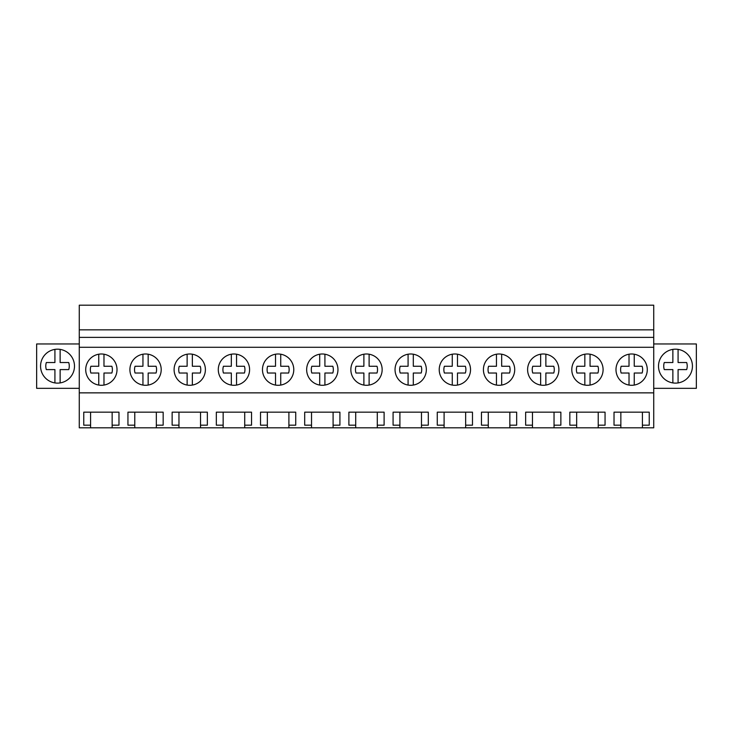 <?xml version="1.0" encoding="UTF-8"?>
<svg xmlns="http://www.w3.org/2000/svg" width="733" height="733" viewBox="0 0 733 733"><rect width="100%" height="100%" fill="white"/><g stroke="black" fill="none" stroke-linecap="round" stroke-linejoin="round"><path stroke-width="1.1" d="M79.274 392.861L79.274 305.175L653.726 305.175L653.726 392.861L79.274 392.861L79.274 427.825L90.58 427.825L90.58 425.186L83.754 425.186L83.754 412.166L118.975 412.166L118.975 425.186L112.149 425.186L112.149 412.166M79.274 347.286L653.726 347.286M615.986 369.643A15.65 15.65 0 0 1 631.635 353.993A15.65 15.65 0 0 1 647.285 369.643A15.65 15.65 0 0 1 631.635 385.292A15.65 15.65 0 0 1 615.986 369.643M337.959 369.643A15.65 15.65 0 0 1 322.309 385.292A15.65 15.65 0 0 1 306.66 369.643A15.65 15.65 0 0 1 322.309 353.993A15.65 15.65 0 0 1 337.959 369.643M218.287 369.643A15.65 15.65 0 0 1 233.937 353.993A15.65 15.65 0 0 1 249.586 369.643A15.65 15.65 0 0 1 233.937 385.292A15.65 15.65 0 0 1 218.287 369.643M129.906 369.643A15.65 15.65 0 0 1 145.555 353.993A15.65 15.65 0 0 1 161.205 369.643A15.65 15.65 0 0 1 145.555 385.292A15.65 15.65 0 0 1 129.906 369.643M205.396 369.643A15.65 15.65 0 0 1 189.746 385.292A15.65 15.65 0 0 1 174.097 369.643A15.65 15.65 0 0 1 189.746 353.993A15.65 15.65 0 0 1 205.396 369.643M293.777 369.643A15.65 15.65 0 0 1 278.119 385.292A15.65 15.65 0 0 1 262.469 369.643A15.65 15.65 0 0 1 278.119 353.993A15.65 15.65 0 0 1 293.777 369.643M350.85 369.643A15.65 15.65 0 0 1 366.5 353.993A15.65 15.65 0 0 1 382.15 369.643A15.65 15.65 0 0 1 366.5 385.292A15.65 15.65 0 0 1 350.85 369.643M395.041 369.643A15.65 15.65 0 0 1 410.691 353.993A15.65 15.65 0 0 1 426.34 369.643A15.65 15.65 0 0 1 410.691 385.292A15.65 15.65 0 0 1 395.041 369.643M470.531 369.643A15.65 15.65 0 0 1 454.881 385.292A15.65 15.65 0 0 1 439.223 369.643A15.65 15.65 0 0 1 454.881 353.993A15.65 15.65 0 0 1 470.531 369.643M558.903 369.643A15.65 15.65 0 0 1 543.254 385.292A15.65 15.65 0 0 1 527.604 369.643A15.65 15.65 0 0 1 543.254 353.993A15.65 15.65 0 0 1 558.903 369.643M571.795 369.643A15.65 15.65 0 0 1 587.445 353.993A15.65 15.65 0 0 1 603.094 369.643A15.65 15.65 0 0 1 587.445 385.292A15.65 15.65 0 0 1 571.795 369.643M514.713 369.643A15.65 15.65 0 0 1 499.063 385.292A15.65 15.65 0 0 1 483.413 369.643A15.65 15.65 0 0 1 499.063 353.993A15.65 15.65 0 0 1 514.713 369.643M117.014 369.643A15.65 15.65 0 0 1 101.365 385.292A15.65 15.65 0 0 1 85.715 369.643A15.65 15.65 0 0 1 101.365 353.993A15.65 15.65 0 0 1 117.014 369.643M79.274 337.382L653.726 337.382M79.274 329.85L653.726 329.85M90.58 427.825L620.851 427.825L620.851 425.186L614.025 425.186L614.025 412.166L649.246 412.166L649.246 425.186L642.42 425.186L642.42 412.166M620.851 427.825L653.726 427.825L653.726 392.861M112.149 427.825L112.149 425.186M134.771 427.825L134.771 425.186L127.945 425.186L127.945 412.166L163.166 412.166L163.166 425.186L156.34 425.186L156.34 412.166M156.34 427.825L156.34 425.186M178.962 427.825L178.962 425.186L172.136 425.186L172.136 412.166L207.357 412.166L207.357 425.186L200.53 425.186L200.53 412.166M200.53 427.825L200.53 425.186M223.153 427.825L223.153 425.186L216.327 425.186L216.327 412.166L251.538 412.166L251.538 425.186L244.712 425.186L244.712 412.166M244.712 427.825L244.712 425.186M267.343 427.825L267.343 425.186L260.517 425.186L260.517 412.166L295.729 412.166L295.729 425.186L288.903 425.186L288.903 412.166M288.903 427.825L288.903 425.186M311.525 427.825L311.525 425.186L304.699 425.186L304.699 412.166L339.92 412.166L339.92 425.186L333.094 425.186L333.094 412.166M333.094 427.825L333.094 425.186M355.716 427.825L355.716 425.186L348.89 425.186L348.89 412.166L384.11 412.166L384.11 425.186L377.284 425.186L377.284 412.166M377.284 427.825L377.284 425.186M399.906 427.825L399.906 425.186L393.08 425.186L393.08 412.166L428.301 412.166L428.301 425.186L421.475 425.186L421.475 412.166M421.475 427.825L421.475 425.186M444.097 427.825L444.097 425.186L437.271 425.186L437.271 412.166L472.483 412.166L472.483 425.186L465.657 425.186L465.657 412.166M465.657 427.825L465.657 425.186M488.288 427.825L488.288 425.186L481.462 425.186L481.462 412.166L516.673 412.166L516.673 425.186L509.847 425.186L509.847 412.166M509.847 427.825L509.847 425.186M532.47 427.825L532.47 425.186L525.643 425.186L525.643 412.166L560.864 412.166L560.864 425.186L554.038 425.186L554.038 412.166M554.038 427.825L554.038 425.186M576.66 427.825L576.66 425.186L569.834 425.186L569.834 412.166L605.055 412.166L605.055 425.186L598.229 425.186L598.229 412.166M598.229 427.825L598.229 425.186M642.42 427.825L642.42 425.186M79.274 343.969L36.65 343.969L36.65 388.334L79.274 388.334M65.658 381.041A16.96 16.96 0 0 0 72.411 358.016A16.96 16.96 0 0 0 49.395 351.263A16.96 16.96 0 0 0 42.642 374.288A16.96 16.96 0 0 0 65.658 381.041M90.58 425.186L90.58 412.166M653.726 388.334L696.35 388.334L696.35 343.969L653.726 343.969M667.342 381.041A16.96 16.96 0 0 0 690.358 374.288A16.96 16.96 0 0 0 683.605 351.263A16.96 16.96 0 0 0 660.589 358.016A16.96 16.96 0 0 0 667.342 381.041M620.851 425.186L620.851 412.166M134.771 425.186L134.771 412.166M178.962 425.186L178.962 412.166M223.153 425.186L223.153 412.166M267.343 425.186L267.343 412.166M311.525 425.186L311.525 412.166M355.716 425.186L355.716 412.166M399.906 425.186L399.906 412.166M444.097 425.186L444.097 412.166M488.288 425.186L488.288 412.166M532.47 425.186L532.47 412.166M576.66 425.186L576.66 412.166M54.92 382.91L54.92 369.597L46.326 369.597A11.746 11.746 0 0 1 46.326 362.533L54.92 362.533L54.92 349.394M60.133 349.394L60.133 362.533L68.728 362.533A11.746 11.746 0 0 1 68.728 369.597L60.133 369.597L60.133 382.91M667.342 351.263A16.96 16.96 0 0 0 672.867 382.91L672.867 369.597L664.272 369.597A11.746 11.746 0 0 1 664.272 362.533L672.867 362.533L672.867 349.394M683.605 381.041A16.96 16.96 0 0 0 678.08 349.394L678.08 362.533L686.674 362.533L678.08 362.533M686.674 362.533A11.746 11.746 0 0 1 686.674 369.597L678.08 369.597L678.08 382.91M98.753 385.072L98.753 373.024L90.883 373.024A11.022 11.022 0 0 1 90.883 366.262L98.753 366.262L98.753 354.213M103.976 354.213L103.976 366.262L111.856 366.262A11.022 11.022 0 0 1 111.856 373.024L103.976 373.024L103.976 385.072M142.944 385.072L142.944 373.024L135.064 373.024A11.022 11.022 0 0 1 135.064 366.262L142.944 366.262L142.944 354.213M148.167 354.213L148.167 366.262L156.047 366.262A11.022 11.022 0 0 1 156.047 373.024L148.167 373.024L148.167 385.072M187.135 385.072L187.135 373.024L179.255 373.024A11.022 11.022 0 0 1 179.255 366.262L187.135 366.262L187.135 354.213M192.358 354.213L192.358 366.262L200.237 366.262A11.022 11.022 0 0 1 200.237 373.024L192.358 373.024L192.358 385.072M231.326 385.072L231.326 373.024L223.446 373.024A11.022 11.022 0 0 1 223.446 366.262L231.326 366.262L231.326 354.213M236.539 354.213L236.539 366.262L244.419 366.262A11.022 11.022 0 0 1 244.419 373.024L236.539 373.024L236.539 385.072M275.516 385.072L275.516 373.024L267.637 373.024A11.022 11.022 0 0 1 267.637 366.262L275.516 366.262L275.516 354.213M280.73 354.213L280.73 366.262L288.61 366.262A11.022 11.022 0 0 1 288.61 373.024L280.73 373.024L280.73 385.072M319.698 385.072L319.698 373.024L311.818 373.024A11.022 11.022 0 0 1 311.818 366.262L319.698 366.262L319.698 354.213M324.921 354.213L324.921 366.262L332.8 366.262A11.022 11.022 0 0 1 332.8 373.024L324.921 373.024L324.921 385.072M363.889 385.072L363.889 373.024L356.009 373.024A11.022 11.022 0 0 1 356.009 366.262L363.889 366.262L363.889 354.213M369.111 354.213L369.111 366.262L376.991 366.262A11.022 11.022 0 0 1 376.991 373.024L369.111 373.024L369.111 385.072M408.079 385.072L408.079 373.024L400.2 373.024A11.022 11.022 0 0 1 400.2 366.262L408.079 366.262L408.079 354.213M413.302 354.213L413.302 366.262L421.182 366.262A11.022 11.022 0 0 1 421.182 373.024L413.302 373.024L413.302 385.072M452.27 385.072L452.27 373.024L444.39 373.024A11.022 11.022 0 0 1 444.39 366.262L452.27 366.262L452.27 354.213M457.484 354.213L457.484 366.262L465.363 366.262A11.022 11.022 0 0 1 465.363 373.024L457.484 373.024L457.484 385.072M496.461 385.072L496.461 373.024L488.581 373.024A11.022 11.022 0 0 1 488.581 366.262L496.461 366.262L496.461 354.213M501.674 354.213L501.674 366.262L509.554 366.262A11.022 11.022 0 0 1 509.554 373.024L501.674 373.024L501.674 385.072M540.642 385.072L540.642 373.024L532.763 373.024A11.022 11.022 0 0 1 532.763 366.262L540.642 366.262L540.642 354.213M545.865 354.213L545.865 366.262L553.745 366.262A11.022 11.022 0 0 1 553.745 373.024L545.865 373.024L545.865 385.072M584.833 385.072L584.833 373.024L576.953 373.024A11.022 11.022 0 0 1 576.953 366.262L584.833 366.262L584.833 354.213M590.056 354.213L590.056 366.262L597.936 366.262A11.022 11.022 0 0 1 597.936 373.024L590.056 373.024L590.056 385.072M629.024 385.072L629.024 373.024L621.144 373.024A11.022 11.022 0 0 1 621.144 366.262L629.024 366.262L629.024 354.213M634.247 354.213L634.247 366.262L642.117 366.262A11.022 11.022 0 0 1 642.117 373.024L634.247 373.024L634.247 385.072"/></g></svg>
